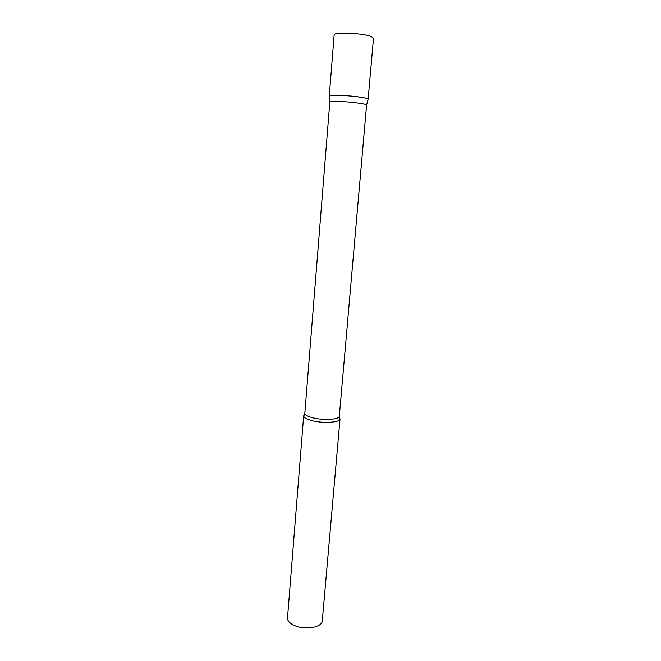 <?xml version="1.0" encoding="UTF-8"?>
<svg xmlns="http://www.w3.org/2000/svg" width="661" height="661" viewBox="0 0 661 661"><rect width="100%" height="100%" fill="white"/><g stroke="black" fill="none" stroke-linecap="round" stroke-linejoin="round"><path stroke-width="0.99" d="M365.888 98.2L368.127 99.142C368.235 97.911 351.148 95.614 339.126 95.275C333.127 95.101 329.847 95.308 329.302 95.878L329.277 95.952C328.286 94.151 357.675 95.936 365.888 98.2M329.277 95.952L334.16 34.884C333.268 31.745 363.071 33.033 371.284 36.537L373.506 38.189L368.136 99.216M339.143 101.43C333.458 101.24 330.36 101.397 329.839 101.901L304.828 413.265C304.903 414.976 307.671 416.521 313.157 417.892C323.882 420.594 339.605 419.495 339.324 416.166L366.599 104.983C366.673 103.909 350.504 101.794 339.143 101.43M338.919 417.008L340.035 418.884C340.332 422.429 323.741 423.618 312.438 420.751C306.663 419.289 303.746 417.645 303.672 415.827L305.085 414.166M340.035 418.884L322.279 620.844C322.32 627.058 306.283 630.255 295.607 625.984C290.154 623.802 287.452 621.117 287.502 617.919L303.672 415.827M329.839 101.901L329.302 95.878M366.599 104.983L368.127 99.142"/></g></svg>
